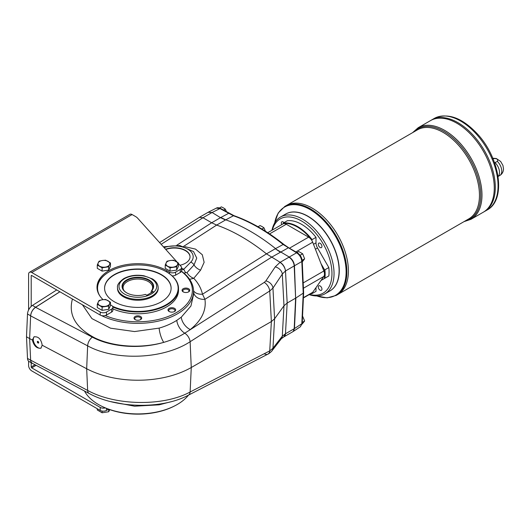 <?xml version="1.0" encoding="UTF-8"?>
<svg xmlns="http://www.w3.org/2000/svg" width="530" height="530" viewBox="0 0 530 530"><rect width="100%" height="100%" fill="white"/><g stroke="black" fill="none" stroke-linecap="round" stroke-linejoin="round"><path stroke-width="0.79" d="M295.866 251.922L312.693 242.21A6.651 3.842 -120 0 0 311.825 240.454A6.651 3.842 -120 0 0 308.619 237.142L286.279 224.25A6.651 3.842 -120 0 0 283.073 223.859A6.651 3.842 -120 0 0 282.954 223.918L267.736 232.703M312.693 242.21L321.014 263.668L324.347 269.432A96.268 78.606 60 0 0 324.91 269.816L328.832 267.551L317.536 247.987A7.393 4.266 -120 0 1 316.006 242.833L316.006 237.354A38.816 22.406 -120 0 0 287.253 220.752L283.331 223.017A315.165 181.962 120 0 0 283.073 223.521L283.073 223.859M303.425 288.227L323.856 276.428L321.014 280.469L328.832 275.958L321.014 280.469L312.693 292.315A6.651 3.842 -120 0 1 311.945 293.01L303.392 297.946M176.854 245.191L211.675 222.766L216.657 225.084A184.824 106.709 60 0 1 266.477 253.85L275.308 248.749A36.967 21.339 -120 0 0 275.315 248.756L289.234 257.043L296.601 252.803C299.662 254.87 301.398 257.785 301.815 261.535A1.477 0.808 -2.5 0 0 302.213 260.952L303.63 292.891L295.879 297.999L294.455 328.587L293.057 331.581L300.43 326.719L301.815 323.737L294.19 328.739A7.393 4.266 60 0 1 293.938 330.157L293.057 331.581M97.275 268.326L102.105 271.115L108.696 270.095L110.465 266.285L110.465 262.986L109.584 264.689A5.916 3.412 180 0 1 105.397 267.1A5.916 3.412 180 0 1 99.686 266.219A5.916 3.412 180 0 1 98.156 262.92A5.916 3.412 180 0 1 102.336 260.508A5.916 3.412 180 0 1 108.054 261.389A5.916 3.412 180 0 1 109.584 264.689L108.696 266.795L102.105 267.816L97.275 265.026L97.275 268.326M105.622 270.572A5.32 3.074 180 0 1 104.861 270.684M108.696 266.795L108.696 270.095M110.465 262.986L105.636 260.197L102.336 260.508L99.037 261.217L97.275 265.026M102.105 267.816L102.105 271.115M97.275 307.566L102.105 310.348L108.696 309.328L110.465 305.519L110.465 302.219L109.584 303.922A5.916 3.412 180 0 1 105.397 306.34A5.916 3.412 180 0 1 99.686 305.452A5.916 3.412 180 0 1 98.156 302.16A5.916 3.412 180 0 1 102.336 299.741A5.916 3.412 180 0 1 108.054 300.629A5.916 3.412 180 0 1 109.584 303.922L108.696 306.029L102.105 307.049L97.275 304.26L97.275 307.566M105.622 309.805A5.32 3.074 180 0 1 104.861 309.924M108.696 306.029L108.696 309.328M110.465 302.219L105.636 299.43L102.336 299.741L99.037 300.45L97.275 304.26M102.105 307.049L102.105 310.348M176.656 266.795L170.064 267.816L170.064 271.115L176.656 270.095L178.424 266.285L178.424 262.986L173.595 260.197L170.296 260.508A5.916 3.412 180 0 1 176.013 261.389A5.916 3.412 180 0 1 177.543 264.689L176.656 266.795L176.656 270.095M169.348 273.646L169.348 272.122A4.439 2.564 0 0 0 175.615 272.122L180.26 269.439A4.439 2.564 0 0 0 181.558 267.63A4.439 2.564 0 0 0 181.061 266.451L178.424 263.523M177.126 262.078L137.595 218.141A11.09 6.4 0 0 0 135.594 216.565L132.096 214.551A4.439 2.564 -120 0 0 129.883 214.332L29.508 272.281A4.439 2.564 60 0 1 31.727 272.5L100.21 312.037A4.439 2.564 0 0 0 106.484 312.037L111.578 309.089A4.439 2.564 0 0 0 112.877 307.281A4.439 2.564 0 0 0 111.578 305.472L110.465 304.829M108.57 409.226L106.484 410.425A4.439 2.564 180 0 1 100.21 410.425L31.727 370.887A4.439 2.564 60 0 1 28.593 365.455L28.593 361.168M188.514 395.122A55.696 32.158 180 0 1 174.993 405.722A55.696 32.158 180 0 1 100.7 405.722L101.482 406.119A54.537 31.482 0 0 0 105.265 407.908A4.439 2.564 180 0 1 100.21 407.411L31.727 367.873L36.126 365.329M97.195 288.015A40.843 23.585 0 0 0 97.089 288.797M169.348 272.122L166.731 270.611A40.843 23.585 0 0 0 122.218 265.497A40.843 23.585 0 0 0 97.003 287.286A40.843 23.585 0 0 0 103.058 299.642M31.204 306.393L31.204 275.819A0.742 0.424 60 0 1 31.727 275.514L100.21 315.052A4.439 2.564 0 0 0 105.265 315.549A4.439 2.564 0 0 0 106.484 315.052L111.578 312.11A4.439 2.564 0 0 0 112.877 310.302L112.877 307.281M28.593 309.984L28.593 274.308A4.439 2.564 60 0 1 29.508 272.281M173.582 270.572A5.32 3.074 180 0 1 172.82 270.684M172.144 275.878A4.439 2.564 0 0 0 175.615 275.136L180.26 272.46A4.439 2.564 180 0 0 181.386 271.36A4.439 2.564 0 0 0 181.558 270.651L181.558 267.63M35.04 364.753L31.204 366.965A0.742 0.424 -120 0 0 31.727 367.873M31.204 366.965L31.204 362.745M311.825 293.077L311.825 293.401A315.165 181.962 120 0 0 312.084 293.607L316.006 291.348L316.006 287.598M311.11 293.488A38.445 22.194 -120 0 0 311.825 293.401M316.006 237.354L312.084 239.62A315.165 181.962 120 0 0 311.825 240.123L311.825 240.454M311.825 240.123A38.445 22.194 -120 0 0 283.073 223.521M283.987 222.64A2.59 1.491 -120 0 0 281.854 221.798A2.59 1.491 -120 0 0 281.317 222.978A2.59 1.491 -120 0 0 281.761 224.607M312.084 239.62A38.816 22.406 -120 0 0 283.331 223.017M310.693 293.733A38.816 22.406 -120 0 0 312.084 293.607M324.91 278.224A38.816 22.406 -120 0 0 324.91 269.816M328.832 275.958A38.816 22.406 -120 0 0 328.832 267.551M321.942 246.437A2.59 1.491 -120 0 0 320.816 243.833A2.59 1.491 -120 0 0 318.822 243.137A2.59 1.491 -120 0 0 318.285 244.323A2.59 1.491 -120 0 0 319.411 246.927A2.59 1.491 -120 0 0 321.405 247.616A2.59 1.491 -120 0 0 321.942 246.437M321.942 289.115A2.59 1.491 -120 0 0 320.816 286.511A2.59 1.491 -120 0 0 318.822 285.822A2.59 1.491 -120 0 0 318.285 287.008A2.59 1.491 -120 0 0 319.411 289.612A2.59 1.491 -120 0 0 321.405 290.301A2.59 1.491 -120 0 0 321.942 289.115M309.52 294.408A42.877 24.758 -120 0 0 331.952 273.553A42.877 24.758 -120 0 0 305.611 223.64A42.877 24.758 -120 0 0 272.354 230.04M32.363 340.041C33.887 345.898 36.742 348.621 40.923 348.21L42.188 345.229C41.148 339.094 38.412 336.298 33.98 336.855L32.363 340.041L29.634 338.597L30.647 315.794A7.393 4.266 -60 0 1 35.596 307.228L32.456 305.419A7.393 4.266 -60 0 0 27.507 313.985L26.5 336.782L27.507 358.419A7.393 4.266 -60 0 0 29.031 361.493L32.171 363.302A7.393 4.266 -60 0 1 30.647 360.234L29.634 338.597L26.5 336.782M56.723 289.943L32.456 305.419M59.857 291.758L35.596 307.228M32.257 363.275L31.111 362.076L30.647 360.228L27.507 358.419M32.794 363.56A7.393 4.266 -60 0 1 32.171 363.302M27.507 313.985L30.647 315.794C31.065 312.236 32.714 309.407 35.596 307.307L59.916 291.791M165.797 249.491A15.708 9.07 180 0 1 181.73 249.1A15.708 9.07 180 0 1 190.045 256.957M264.258 353.735A7.393 4.485 -117.3 0 0 267.928 354.113A7.393 4.485 -117.3 0 0 269.737 350.886L272.95 348.236L274.586 318.795L272.95 288.088L282.298 274.083L285.471 270.962A7.393 4.048 -122.7 0 0 279.973 262.396L280.138 262.29C283.192 264.364 284.981 267.252 285.498 270.949L294.196 265.927A7.393 4.266 -120 0 0 293.938 264.205C293.05 261.091 291.394 258.753 288.976 257.196A7.393 4.266 -120 0 0 288.976 257.189L280.138 262.29L266.477 253.85L202.5 294.196L204.931 299.304A11.09 8.791 170.5 0 1 193.689 292.832M208.058 212.325L212.086 212.497L220.513 217.664A36.967 21.339 -120 0 0 220.513 217.664L211.675 222.766L202.99 217.75L199.34 217.36L159.583 242.581M283.722 336.967L281.331 338.736L271.983 350.807C272.566 350.628 268.18 354.391 267.928 354.113L188.309 395.221C161.928 409.359 116.514 408.504 89.159 393.492A7.393 4.068 -62 0 1 87.642 390.425C115.54 405.874 163.551 406.536 190.124 391.995L191.264 367.515L190.124 341.717C163.459 359.28 115.441 361.182 87.642 345.858L86.675 368.748A75.777 43.752 0 0 0 191.264 367.515L271.367 321.564L269.737 290.977A7.393 4.035 -122.5 0 0 264.258 282.404L184.745 333.198C178.617 337.047 171.614 340.101 163.75 342.367A11.09 3.14 74.3 0 1 159.139 328.116C165.744 326.202 171.627 323.611 176.795 320.358L181.28 317.185L190.919 306.035L193.748 293.713L193.51 290.016A55.696 32.158 0 0 0 184.341 273.5A55.696 32.158 0 0 0 184.082 273.275L181.459 271.194M42.188 345.229L86.675 368.748L87.642 390.425L30.641 360.155M181.28 317.185A11.09 6.691 -127.9 0 0 190.27 329.554C201.599 320.445 206.488 310.361 204.931 299.304L271.453 257.282L288.141 247.921A1.477 0.855 -60 0 1 288.843 247.868L283.848 244.429C267.279 231.179 250.683 221.6 234.048 215.69L220.659 208.502C218.837 207.614 217.419 207.488 216.399 208.111L219.957 208.555A1.477 0.855 -60 0 1 220.659 208.502M101.488 315.569A55.696 32.158 0 0 0 161.988 320.186A55.696 32.158 0 0 0 193.51 290.016M181.386 271.36L183.115 272.751A54.537 31.482 180 0 1 175.456 313.104A54.537 31.482 180 0 1 105.265 315.549M193.563 290.824A11.09 7.493 164.6 0 0 202.5 294.196C201.075 288.194 198.16 282.901 193.761 278.316L189.601 279.317M82.415 304.776L91.915 318.603L110.551 328.183L134.541 331.561L159.139 328.116M181.558 270.055L183.731 269.306L185.672 272.817L186.997 272.586L194.013 264.954L196.749 258.103L193.523 251.571L179.789 245.509L163.399 246.828M184.844 246.682L195.504 249.1L202.294 254.738L204.136 262.317L200.605 270.134L193.761 278.316A8.871 6.049 -141 0 1 186.997 272.586M105.265 407.908A54.537 31.482 0 0 0 174.218 406.119L174.993 405.722M100.7 405.722A55.696 32.158 180 0 1 84.515 391.027M181.558 268.021L183.731 269.306L190.74 262.171A4.439 3.153 -135.5 0 1 194.013 264.954A8.871 6.102 -141 0 0 200.605 270.134M165.599 249.266A15.708 9.07 180 0 1 181.737 248.802A15.708 9.07 180 0 1 190.045 256.805A15.708 9.07 180 0 1 179.995 265.265M283.656 337A7.393 4.498 -117.5 0 0 285.471 333.767L287.174 303.027L283.987 305.777L274.586 318.795L271.367 321.564L269.737 350.886L190.124 391.995A7.393 4.485 -117.3 0 1 188.309 395.221M170.143 401.945L159.139 404.834L134.547 406.199L110.598 401.594M283.782 336.934L285.498 333.754L282.298 336.166L272.95 348.236A7.393 5.777 -142.3 0 1 271.983 350.807M281.331 338.736A7.393 5.777 -142.3 0 0 282.298 336.166L283.987 305.777L282.298 274.083A7.393 5.366 -146.3 0 0 275.209 266.888L265.868 280.893A7.393 5.366 -146.3 0 1 272.95 288.088L269.737 290.977L190.124 341.717A7.393 4.035 -122.5 0 0 184.745 333.198A11.09 5.962 58.2 0 1 176.795 320.358M99.905 296.018A40.293 23.26 180 0 1 109.359 271.744A40.293 23.26 180 0 1 166.34 271.744A40.293 23.26 180 0 1 166.34 304.644A40.293 23.26 180 0 1 112.532 306.287M166.473 271.817A40.664 23.479 180 0 1 166.599 271.897A40.664 23.479 180 0 1 178.511 288.492A40.664 23.479 180 0 1 166.599 305.094A40.664 23.479 180 0 1 112.857 307.009M97.268 289.97A40.664 23.479 180 0 1 97.189 288.492A40.664 23.479 180 0 1 109.094 271.897A40.664 23.479 180 0 1 109.226 271.817M37.862 341.366A0.961 0.556 -120 0 0 38.663 342.764M188.329 292.023A3.094 1.789 0 0 0 188.998 290.91A3.094 1.789 0 0 0 185.904 289.122A3.094 1.789 0 0 0 182.81 290.91A3.094 1.789 0 0 0 183.479 292.023M185.904 292.52A3.836 2.213 180 0 1 183.188 291.871A3.836 2.213 180 0 1 183.188 288.737A3.836 2.213 180 0 1 188.614 288.737A3.836 2.213 180 0 1 188.614 291.871A3.836 2.213 180 0 1 185.904 292.52M140.271 319.762A3.094 1.789 0 0 0 140.947 318.649A3.094 1.789 0 0 0 137.846 316.867A3.094 1.789 0 0 0 134.752 318.649A3.094 1.789 0 0 0 135.428 319.762M134.011 318.046A3.836 2.213 180 0 1 139.317 316.006A3.836 2.213 180 0 1 140.563 319.616A3.836 2.213 180 0 1 135.137 319.616A3.836 2.213 180 0 1 134.011 318.046M38.683 342.612A0.961 0.556 60 0 1 38.485 343.049A0.961 0.556 60 0 1 37.517 342.493A0.961 0.556 60 0 1 37.517 341.386A0.961 0.556 60 0 1 38.259 341.645A0.961 0.556 60 0 1 38.683 342.612M226.423 211.569L225.296 209.125L223.474 207.912L221.374 206.859L219.46 207.965M265.444 231.226L263.98 227.834L262.165 226.621L260.058 225.568L258.011 226.754M302.259 261.88L304.631 258.845L302.67 253.79L298.741 251.525L296.959 252.558M285.498 270.949L287.174 303.027L295.621 298.151L294.455 265.769C294.017 262.025 292.275 259.117 289.234 257.043L288.976 257.196M295.621 298.151L294.19 328.739L295.621 298.151L294.196 265.927L295.621 298.151M220.778 217.519L225.747 219.837A184.824 106.709 -120 0 1 275.573 248.603L283.159 244.489A1.477 0.676 -51.3 0 1 283.848 244.429M225.747 219.837L233.399 215.763L219.957 208.555L212.086 212.497L208.263 212.212M323.856 276.428A6.651 3.842 -120 0 0 323.856 270.996L321.014 263.668M309.149 294.62A44.361 25.612 -120 0 0 324.857 293.858A44.361 25.612 -120 0 0 334.039 273.553A44.361 25.612 -120 0 0 314.681 228.914A44.361 25.612 -120 0 0 280.496 217.028A44.361 25.612 -120 0 0 271.983 230.252M324.857 293.858L329.925 290.93A44.361 25.612 -120 0 0 339.114 270.625A44.361 25.612 -120 0 0 307.744 216.3A44.361 25.612 -120 0 0 285.571 214.1L280.496 217.028M339.114 270.446A44.136 25.48 -120 0 0 307.904 216.392A44.136 25.48 -120 0 0 307.824 216.346M285.644 214.06A44.361 25.612 60 0 1 319.855 225.84A44.361 25.612 60 0 1 339.273 270.538A44.361 25.612 60 0 1 330.005 290.89M324.347 278.548A38.445 22.194 -120 0 0 324.347 269.432M145.432 294.382A15.794 9.123 180 0 1 126.677 292.832A15.794 9.123 180 0 1 125.67 280.575A15.794 9.123 180 0 1 146.711 278.833A15.794 9.123 180 0 1 151.706 290.758L153.163 291.599L146.889 295.223L145.432 294.382M126.809 292.904A15.423 8.904 180 0 1 123.768 290.321A15.423 8.904 180 0 1 137.846 277.78A15.423 8.904 180 0 1 151.931 290.321A15.423 8.904 180 0 1 151.434 290.904L151.706 290.758M150.957 292.878L151.434 290.904M124.08 290.698A14.787 8.54 180 0 1 123.066 287.591A14.787 8.54 180 0 1 137.846 279.052A14.787 8.54 180 0 1 152.633 287.591A14.787 8.54 180 0 1 151.62 290.698M158.178 287.591L158.178 288.492A20.332 11.739 180 0 1 137.846 300.232A20.332 11.739 180 0 1 117.521 288.492L117.521 287.591C116.951 285.074 119.038 282.079 123.781 278.614C129.691 275.454 136.448 274.514 144.054 275.805L152.408 278.906C156.118 281.205 158.039 284.1 158.178 287.591A20.332 11.739 180 0 1 137.846 299.324A20.332 11.739 180 0 1 117.521 287.591M34.357 336.676A6.651 3.842 -120 0 0 34.741 344.248A6.651 3.842 -120 0 0 41.121 348.084M174.251 311.64A3.094 1.789 0 0 0 174.927 310.527A3.094 1.789 0 0 0 173.012 308.877A3.094 1.789 0 0 0 169.64 309.262A3.094 1.789 0 0 0 168.732 310.527A3.094 1.789 0 0 0 169.408 311.64M169.116 311.488L169.116 311.488A3.836 2.213 180 0 1 169.116 308.354A3.836 2.213 180 0 1 174.542 308.354A3.836 2.213 180 0 1 174.542 311.488A3.836 2.213 180 0 1 169.116 311.488M104.582 288.34A33.271 19.206 180 0 1 137.846 269.286A33.271 19.206 180 0 1 171.117 288.34M161.372 301.775A33.271 19.206 180 0 1 125.12 305.936A33.271 19.206 180 0 1 104.582 288.194A33.271 19.206 180 0 1 137.846 268.982A33.271 19.206 180 0 1 171.117 288.194A33.271 19.206 180 0 1 161.372 301.775M178.511 288.492L178.511 290.308A40.664 23.479 180 0 1 166.599 306.903A40.664 23.479 180 0 1 112.877 308.831M263.98 227.834L261.906 229.033M225.296 209.125L223.514 210.152M302.087 324.148L304.631 321.021L302.55 316.039M304.631 321.021L302.252 322.399M299.768 254.917L300.576 256.043M302.67 253.79L300.245 255.188M304.631 258.845L302.206 260.243M494.543 162.743L497.405 161.405C498.273 159.099 496.723 158.205 492.748 158.715M457.933 122.649A52.854 30.515 60 0 1 495.311 187.381A52.854 30.515 60 0 1 495.311 187.388A52.861 30.521 60 0 0 472.237 134.196A52.861 30.521 60 0 0 431.5 120.032L430.466 120.628A52.861 30.521 60 0 1 471.197 134.792A52.861 30.521 60 0 1 494.271 187.991A52.861 30.521 60 0 1 483.32 212.185L471.037 219.281A52.861 30.521 -120 0 0 481.982 195.08A52.861 30.521 -120 0 0 458.914 141.888A52.861 30.521 -120 0 0 418.177 127.723L412.585 132.659M456.893 123.251A52.854 30.515 60 0 1 494.271 187.984L494.271 187.984A52.861 30.521 60 0 1 483.327 212.185L484.36 211.589A52.861 30.521 60 0 0 495.311 187.388A52.861 30.521 60 0 1 484.367 211.583A52.861 30.521 60 0 1 484.367 211.589M418.177 127.723L430.459 120.635A52.861 30.521 60 0 1 471.203 134.792A52.861 30.521 60 0 1 494.271 187.984M431.506 120.032A52.861 30.521 60 0 1 431.506 120.025A52.861 30.521 60 0 1 472.243 134.189A52.861 30.521 60 0 1 495.311 187.388M312.084 208.065A51.377 29.66 60 0 1 348.415 270.989L348.415 270.989A51.383 29.667 60 0 1 337.776 294.508L468.818 218.857A51.383 29.667 60 0 0 479.458 195.331A51.383 29.667 60 0 0 457.032 143.623A51.383 29.667 60 0 0 417.435 129.857L286.392 205.514A51.383 29.667 60 0 1 325.983 219.281A51.383 29.667 60 0 1 348.415 270.989A51.383 29.667 60 0 1 337.769 294.514A51.383 29.667 60 0 1 337.776 294.514L336.245 295.395A51.383 29.667 -120 0 0 346.885 271.877A51.383 29.667 -120 0 0 324.459 220.169A51.383 29.667 -120 0 0 284.862 206.402L278.184 213.034L274.573 223.13M284.862 206.402L286.392 205.521A51.383 29.667 60 0 1 325.99 219.281A51.383 29.667 60 0 1 348.415 270.989M495.152 162.703A9.46 5.466 60 0 1 499.512 172.469A9.46 5.466 60 0 1 498.054 176.444M170.064 267.816L165.234 265.026L165.234 268.326L170.064 271.115M165.234 265.026L166.996 261.217L170.296 260.508A5.916 3.412 180 0 0 166.115 262.92A5.916 3.412 180 0 0 167.646 266.219A5.916 3.412 180 0 0 173.356 267.1A5.916 3.412 180 0 0 177.543 264.689L178.424 262.986M102.105 411.075L102.105 412.771L108.696 411.75L108.696 409.273M108.696 411.75L109.763 409.65M102.105 412.771L97.275 409.981L97.275 408.729M300.43 326.719L302.213 323.161A1.477 0.894 -177.3 0 1 301.815 323.737L303.233 293.448L301.815 261.535L294.19 265.921M106.484 410.425L106.484 408.418M100.21 410.425L100.21 407.411M166.731 271.969L166.731 270.611M31.204 275.819L31.727 275.514M132.096 214.551L31.727 272.5M106.484 312.037L106.484 315.052M111.578 312.11L111.578 309.089M175.615 275.136L175.615 272.122M180.26 269.439L180.26 272.46M100.21 312.037L100.21 315.052M316.834 295.939A50.953 29.422 -120 0 0 346.11 271.976A50.953 29.422 -120 0 0 313.469 211.708A50.953 29.422 -120 0 0 274.686 222.938M161.14 244.31L202.99 217.75L211.828 212.649M30.641 315.873L87.642 345.858A7.393 4.088 -62.3 0 1 92.353 337.159L35.596 307.307M92.353 337.159C111.148 347.223 140.231 349.343 163.75 342.367C141.152 348.7 114.023 347.011 95.215 338.107C75.724 327.951 68.125 314.919 72.424 299.013M183.115 272.751L184.082 273.275L185.619 272.486M216.651 225.084L183.221 246.642M164.141 247.649A18.855 10.885 180 0 1 187.289 248.895A18.855 10.885 180 0 1 190.74 262.171M275.315 248.756L280.284 252.174M216.657 225.084L225.488 219.983A184.824 106.709 60 0 1 225.488 219.983L225.747 219.831M220.513 217.664L225.482 219.983M302.213 260.952C301.842 257.428 300.199 254.691 297.303 252.75A1.477 0.855 -60 0 0 296.601 252.803L283.159 244.489A184.447 106.49 60 0 0 233.399 215.763A1.477 1 -70.6 0 1 234.048 215.69M220.772 217.512L228.41 213.438A1.477 0.855 -60 0 1 229.112 213.385M303.405 297.674L312.693 292.315M303.186 282.927L323.856 270.996M269.551 233.909L286.279 224.25M289.44 248.212L308.619 237.142M313.495 244.284L316.006 242.833M315.41 249.219L317.536 247.987M124.517 278.687A18.855 10.885 0 0 0 132.97 296.893A18.855 10.885 0 0 0 156.059 283.563A18.855 10.885 0 0 0 124.517 278.687M264.258 282.404L265.868 280.893M279.973 262.396L275.209 266.888M285.498 333.754L294.196 328.732M413.804 131.957A52.119 30.091 60 0 1 455.051 139.84A52.119 30.091 60 0 1 480.723 195.206A52.119 30.091 60 0 1 465.181 220.95M434.255 118.442C447.618 112.42 461.994 117.574 477.384 133.904C500.055 158.086 506.528 199.883 487.116 209.999A52.861 30.521 -120 0 0 498.061 185.798A52.861 30.521 -120 0 0 474.993 132.606A52.861 30.521 -120 0 0 434.255 118.442L431.506 120.025M497.405 161.405A9.46 5.466 60 0 1 501.771 171.163A9.46 5.466 60 0 1 499.81 175.496C502.208 173.992 503.44 171.746 503.5 168.752L502.924 165.4L500.651 161.464L496.325 158.523L492.787 158.238M105.868 270.532L104.629 270.724M105.868 309.765L104.629 309.957M316.609 295.939L327.162 297.86L336.245 295.395M208.389 212.132L199.34 217.36M297.303 252.75L288.843 247.868M216.399 208.111L208.522 212.066M302.213 323.161L303.63 292.891M97.189 289.526L97.189 288.492M89.159 393.492L32.244 363.269M283.881 336.881L292.673 331.806M463.962 221.659L471.037 219.281M487.116 209.999L484.367 211.583M499.81 175.496L498.061 176.503M173.827 270.532L172.588 270.724"/></g></svg>
